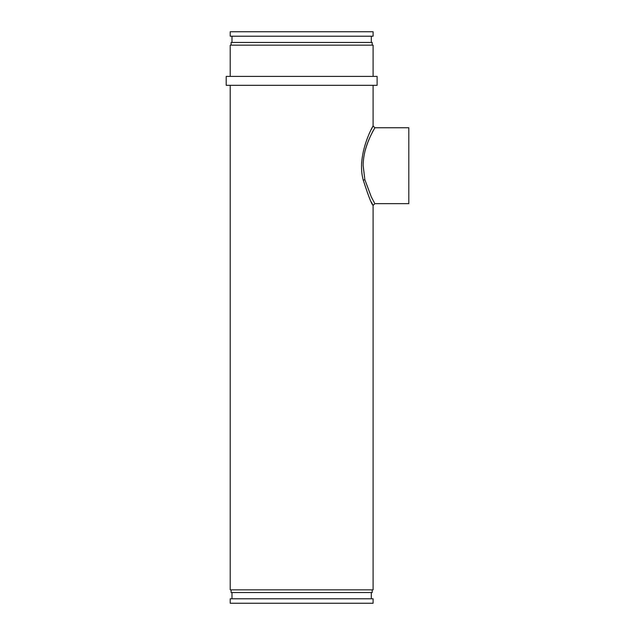 <?xml version="1.0" encoding="UTF-8"?>
<svg xmlns="http://www.w3.org/2000/svg" width="635" height="635" viewBox="0 0 635 635"><rect width="100%" height="100%" fill="white"/><g stroke="black" fill="none" stroke-linecap="round" stroke-linejoin="round"><path stroke-width="0.95" d="M371.3 201.946L373.086 205.43C371.642 204.343 368.387 195.977 363.331 180.34C356.084 155.313 373.213 125.309 373.086 125.96L373.086 85.328M364.895 151.614C369.157 135.445 376.928 124.77 374.483 128.437C372.785 131.778 363.125 147.399 363.156 165.695L364.871 179.681L371.308 196.921L374.475 202.938M373.872 129.532L374.872 127.746L408.805 127.746L408.805 203.644L374.872 203.644L373.086 205.43L373.086 589.851L230.211 589.851L230.211 85.328M230.211 603.25L373.086 603.25L373.086 598.789L230.211 598.789L230.211 603.25M371.3 598.789L371.3 592.534M231.997 598.789L231.997 592.534M231.108 589.851L231.108 592.534L372.197 592.534L372.197 589.851M226.195 85.328L377.103 85.328L377.103 76.398L226.195 76.398L226.195 85.328M373.086 76.398L373.086 45.148L230.211 45.148L230.211 76.398M372.197 45.148L372.197 42.466L231.108 42.466L231.108 45.148M371.3 42.466L371.3 36.211M231.997 42.466L231.997 36.211M230.211 36.211L373.086 36.211L373.086 31.75L230.211 31.75L230.211 36.211M374.872 127.746L373.086 125.96L371.3 129.445M363.331 180.34A1.786 0.643 167 0 1 364.871 179.681"/></g></svg>
